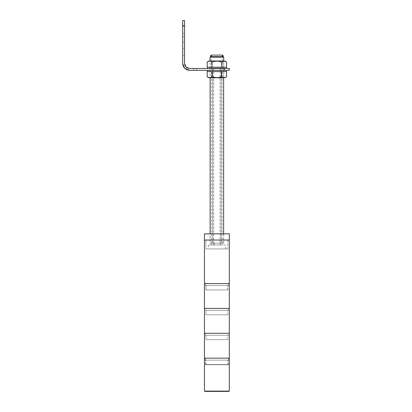 <?xml version="1.0" encoding="UTF-8"?>
<svg xmlns="http://www.w3.org/2000/svg" width="412" height="412" viewBox="0 0 412 412"><rect width="100%" height="100%" fill="white"/><g stroke="black" fill="none" stroke-linecap="round" stroke-linejoin="round"><path stroke-width="0.31" stroke-dasharray="2.06 1.54" d="M224.19 61.007L209.569 61.007M207.19 62.181C208.807 60.822 210.419 60.822 212.036 62.181C215.265 60.822 218.499 60.822 221.723 62.181C223.34 60.822 224.957 60.822 226.569 62.181M210.043 68.464L210.043 61.007L223.716 61.007L223.716 67.223L210.043 67.223L223.716 67.223L210.043 67.223L223.716 67.223L223.716 68.464L210.043 68.464L223.716 68.464M207.19 67.223L226.569 67.223M221.723 67.223L221.723 62.181M212.036 67.223L212.036 62.181M207.555 68.464L226.203 68.464L207.555 68.464L224.339 68.464L224.339 70.328L207.555 70.328L226.203 70.328L207.555 70.328M226.203 67.223L207.555 67.223M182.691 63.494L182.691 25.575L184.555 25.575L184.555 20.6M193.568 70.328L193.568 68.464L196.673 68.464L193.568 68.464L196.673 68.464L196.673 70.328L193.568 70.328M209.883 70.328L223.87 70.328L209.883 70.328L209.883 68.464L223.87 68.464L209.883 68.464M223.87 70.328L223.87 68.464M184.555 55.1L184.555 48.261L184.555 55.1L182.691 55.1M184.555 48.261L182.691 48.261M184.555 42.045L184.555 36.452L184.555 42.045L182.691 42.045M184.555 36.452L182.691 36.452M184.555 33.341L184.555 26.507L184.555 33.341L182.691 33.341M184.555 26.507L182.691 26.507M229.309 68.464L224.339 68.464M184.555 63.494L184.555 25.575M229.309 70.328L224.339 70.328M216.877 71.575L223.716 71.575L216.877 71.575M216.877 70.328L223.716 70.328L216.877 70.328M207.555 71.575L226.203 71.575M226.569 76.617C224.952 77.971 223.335 77.971 221.723 76.617C218.489 77.971 215.26 77.971 212.036 76.617C210.419 77.971 208.802 77.971 207.19 76.617M223.716 70.328L223.716 71.575L210.043 71.575L223.716 71.575L223.716 77.791L210.043 77.791L210.043 61.007M223.716 77.791L210.043 77.791L223.716 77.791L223.716 61.007M210.043 70.328L210.043 77.791M226.569 71.575L207.19 71.575M212.036 71.575L212.036 76.617M221.723 71.575L221.723 76.617M210.135 243.142L223.623 243.142L210.135 243.142L210.135 233.82M223.623 243.142L223.623 233.82M223.623 77.791L210.135 77.791L223.623 77.791M211.377 55.1L222.382 55.1M216.877 68.155L222.382 68.155L216.877 68.155M213.71 68.155L213.71 243.142L221.09 243.142L220.049 243.142L220.049 68.155L221.09 68.155L211.557 68.155L220.049 68.155M213.71 243.142L220.049 243.142M223.093 56.655L210.661 56.655L223.093 56.655M210.043 57.16L223.716 57.16M223.211 56.655L210.547 56.655M210.043 243.142L223.716 243.142L210.043 243.142L210.043 233.82L223.716 233.82L210.043 233.82M223.716 243.142L223.716 233.82M205.907 248.925L227.851 248.925L227.851 240.036L205.907 240.036L227.851 240.036L205.907 240.036L227.851 240.036L227.851 248.925L205.907 248.925L205.907 240.036L205.907 248.925L227.851 248.925L205.907 248.925M219.272 243.142L214.487 243.142L219.272 243.142L219.272 245.006L214.487 245.006L219.272 245.006M214.487 243.142L214.487 245.006M213.395 243.142L211.407 243.142L213.395 243.142L213.395 245.006L211.407 245.006L213.395 245.006M211.407 243.142L211.407 245.006M222.351 243.142L220.358 243.142L222.351 243.142L222.351 245.006L220.358 245.006L222.351 245.006M220.358 243.142L220.358 245.006M225.457 245.006L208.302 245.006L225.457 245.006L225.457 248.925L208.302 248.925L225.457 248.925M208.302 245.006L208.302 248.925M229.309 233.82L204.445 233.82M229.309 240.036L204.445 240.036L229.309 240.036M228.408 285.537L205.346 285.537L228.408 285.537L228.408 283.549L205.346 283.549L228.408 283.549M205.346 285.537L205.346 283.549M227.666 289.95L206.093 289.95L227.666 289.95L227.666 285.537L206.093 285.537L227.666 285.537M206.093 289.95L206.093 285.537M229.309 283.549L204.445 283.549L229.309 283.549M228.423 283.549L205.331 283.549L228.423 283.549L228.423 285.537L205.331 285.537L228.423 285.537M205.331 283.549L205.331 285.537M205.331 310.401L228.423 310.401L228.423 308.413L205.331 308.413L228.423 308.413L228.423 310.401L205.331 310.401L205.331 308.413L205.331 310.401L228.423 310.401L205.331 310.401M227.821 285.537L205.938 285.537L227.821 285.537L227.821 289.95L205.938 289.95L227.821 289.95M205.938 285.537L205.938 289.95M205.938 314.814L227.821 314.814L227.821 310.401L205.938 310.401L227.821 310.401L227.821 314.814L205.938 314.814L205.938 310.401L205.938 314.814L227.821 314.814L205.938 314.814M229.309 308.413L204.445 308.413L229.309 308.413M205.331 308.413L228.423 308.413L205.331 308.413M205.331 335.265L228.423 335.265L228.423 333.277L205.331 333.277L228.423 333.277L205.331 333.277L228.423 333.277L228.423 335.265L205.331 335.265L205.331 333.277L205.331 335.265L216.877 335.265L205.331 335.265M205.938 310.401L227.821 310.401L205.938 310.401M205.938 339.679L227.821 339.679L227.821 335.265L205.938 335.265L227.821 335.265L227.821 339.679L205.938 339.679L205.938 335.265L205.938 339.679L227.821 339.679L205.938 339.679M229.309 333.277L204.445 333.277L229.309 333.277M228.423 360.134L205.331 360.134L228.423 360.134L228.423 358.141L205.331 358.141L228.423 358.141M205.331 360.134L205.331 358.141M205.938 335.265L227.821 335.265L205.938 335.265M227.821 364.548L205.938 364.548L227.821 364.548L227.821 360.134L205.938 360.134L227.821 360.134M205.938 364.548L205.938 360.134M229.309 358.141L204.445 358.141L229.309 358.141M216.877 335.265L228.423 335.265L216.877 335.265M205.222 364.733L228.536 364.733L205.222 364.733L205.222 358.141L228.536 358.141L205.222 358.141M228.536 364.733L228.536 358.141M229.309 391.091L204.445 391.091M228.722 391.4L205.037 391.4M211.377 68.155L211.377 56.655M211.557 68.155L211.557 243.142M212.669 68.155L212.669 243.142L212.669 68.155M221.09 243.142L221.09 68.155L221.09 243.142M222.202 243.142L222.202 68.155M222.382 68.155L222.382 56.655"/><path stroke-width="0.62" d="M209.569 61.007L224.19 61.007L209.569 61.007A3.085 3.085 0 0 0 207.19 62.181L207.19 67.223L212.036 67.223L212.036 62.181C210.419 60.822 208.802 60.822 207.19 62.181M224.19 61.007A3.085 3.085 0 0 1 226.569 62.181C224.952 60.822 223.335 60.822 221.723 62.181L221.723 67.223L212.036 67.223M226.24 61.836L226.569 62.181L226.569 67.223L221.723 67.223M221.723 62.181C218.489 60.822 215.26 60.822 212.036 62.181M196.673 68.464L207.555 68.464L207.555 67.223L226.203 67.223L226.203 68.464M184.555 25.575L182.691 25.575L182.691 20.6L184.555 20.6L184.555 63.494C184.87 66.492 186.528 68.15 189.525 68.464L229.309 68.464L229.309 70.328L224.339 70.328L224.339 68.464M182.691 55.1L182.691 48.261L182.691 55.1M182.691 42.045L182.691 36.452L182.691 42.045M182.691 33.341L182.691 26.507L182.691 33.341M193.568 68.464L189.525 68.464L186.013 67.007L184.555 63.494M226.203 70.328L226.203 71.575L207.555 71.575L207.555 70.328L196.673 70.328M193.568 70.328L189.525 70.328L184.689 68.325L182.691 63.494C183.124 67.614 185.405 69.896 189.525 70.328L224.339 70.328M182.691 20.6L182.691 63.494M226.569 76.617A3.085 3.085 0 0 1 224.19 77.791L209.569 77.791A3.085 3.085 0 0 1 207.19 76.617C208.807 77.971 210.419 77.971 212.036 76.617C215.265 77.971 218.499 77.971 221.723 76.617L221.723 71.575L226.569 71.575L226.569 76.617C224.957 77.971 223.34 77.971 221.723 76.617M207.519 76.956L207.19 76.617L207.19 71.575L221.723 71.575M210.043 77.791L223.716 77.791M224.19 77.791L209.569 77.791M212.036 71.575L212.036 76.617M223.623 233.82L223.623 77.791M210.135 233.82L210.135 77.791M222.382 56.655L222.382 55.1L211.377 55.1C210.697 55.306 210.46 55.821 210.661 56.655M223.716 61.007L223.716 57.16L210.043 57.16L210.043 61.007M210.043 57.16L210.547 56.655L223.211 56.655L223.716 57.16M222.382 55.1C223.057 55.306 223.299 55.821 223.093 56.655M204.445 240.036L229.309 240.036L229.309 233.82L204.445 233.82L204.445 240.036L229.309 240.036L229.309 283.549L204.445 283.549L229.309 283.549L229.309 308.413L204.445 308.413L229.309 308.413L229.309 333.277L204.445 333.277L229.309 333.277L229.309 358.141L204.445 358.141L229.309 358.141L229.309 391.091L204.445 391.091L204.445 240.036M204.445 391.091L205.037 391.4L228.722 391.4L229.309 391.091M211.377 56.655L211.377 55.1"/></g></svg>
